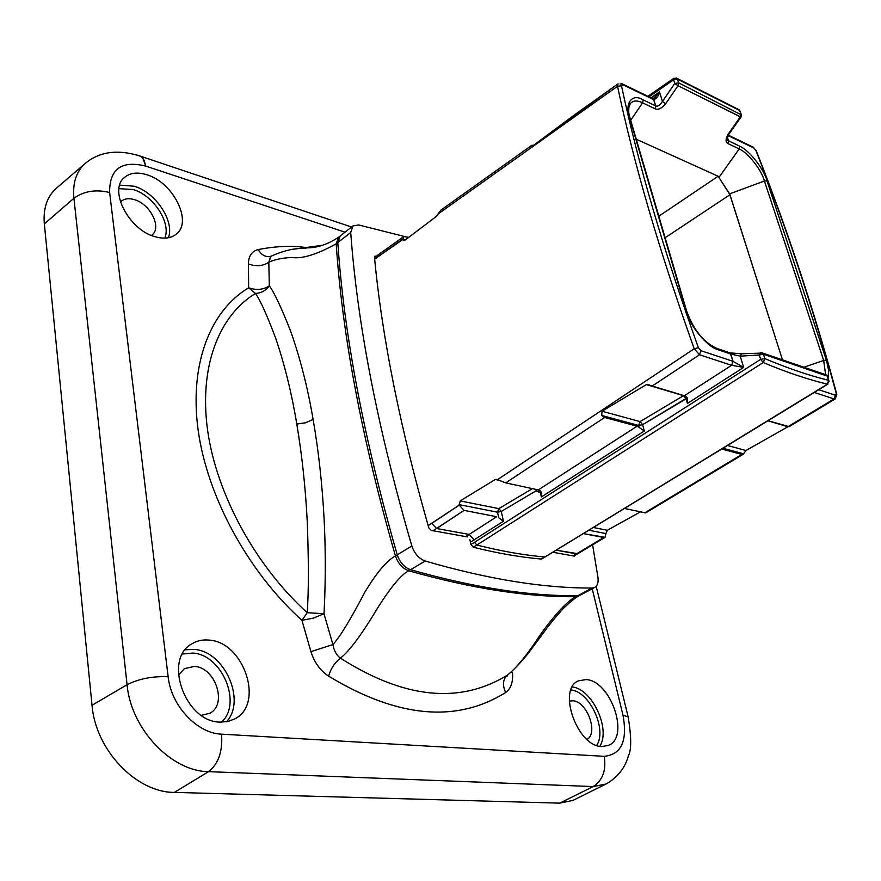 <?xml version="1.0" encoding="UTF-8"?>
<svg xmlns="http://www.w3.org/2000/svg" width="881" height="881" viewBox="0 0 881 881"><rect width="100%" height="100%" fill="white"/><g stroke="black" fill="none" stroke-linecap="round" stroke-linejoin="round"><path stroke-width="1.32" d="M174.383 792.393C136.302 792.603 95.434 749.907 92.031 705.263L44.336 223.917C43.07 208.566 47.001 196.749 56.142 188.457L56.714 187.972L56.142 188.457C47.001 196.749 43.07 208.566 44.336 223.917L92.031 705.263C95.434 749.907 136.302 792.603 174.383 792.393L559.71 803.142L572.958 800.411L559.71 803.142L174.383 792.393L208.555 771.657L593.177 786.568L605.996 784.013C622.14 774.939 626.865 761.591 628.384 755.843C631.534 750.017 631.457 737.034 628.164 716.892L596.195 586.294L628.164 716.892L622.999 715.207L592.208 588.783L622.999 715.207L628.164 716.892C631.457 737.034 631.534 750.017 628.384 755.843C626.865 761.591 622.14 774.939 605.996 784.013L572.958 800.411L605.996 784.013L593.177 786.568L559.71 803.142L593.177 786.568C602.736 780.379 606.403 770.302 604.179 756.327C621.413 754.565 627.679 740.855 622.999 715.207C627.679 740.855 621.413 754.565 604.179 756.327C606.403 770.302 602.736 780.379 593.177 786.568L208.555 771.657L174.383 792.393M219.953 722.112L227.816 721.539L234.919 718.83C264.729 703.886 243.762 641.853 209.017 640.102C202.707 639.474 197.014 640.707 191.926 643.813C162.93 658.867 185.021 721.957 219.953 722.112L227.816 721.539L234.919 718.83C264.729 703.886 243.762 641.853 209.017 640.102C202.707 639.474 197.014 640.707 191.926 643.813C162.93 658.867 185.021 721.957 219.953 722.112M155.188 236.747C164.075 239.236 171.156 238.311 176.442 233.983C192.807 221.583 173.094 182.334 146.918 174.779C137.48 171.85 129.948 172.775 124.32 177.577C108.264 190.109 129.022 230.128 155.188 236.747C164.075 239.236 171.156 238.311 176.442 233.983C192.807 221.583 173.094 182.334 146.918 174.779C137.48 171.85 129.948 172.775 124.32 177.577C108.264 190.109 129.022 230.128 155.188 236.747M601.866 746.537L608.485 745.381C630.245 737.034 610.588 680.473 586.085 679.57L578.476 680.826C557.023 688.975 577.187 746.692 601.866 746.537L608.485 745.381C630.245 737.034 610.588 680.473 586.085 679.57L578.476 680.826C557.023 688.975 577.187 746.692 601.866 746.537M248.684 287.801C210.57 310.475 189.118 363.512 198.137 430.115C207.255 496.62 247.847 571.549 301.952 620.334L307.216 612.691C308.724 591.724 308.746 561.439 307.271 521.838C305.509 487.799 302.018 455.202 296.798 424.047C291.622 392.926 284.53 364.139 275.5 337.698C266.833 314.803 260.17 300.058 255.49 293.45L248.684 287.801C210.57 310.475 189.118 363.512 198.137 430.115C207.255 496.62 247.847 571.549 301.952 620.334L313.361 618.132L323.977 613.727C325.144 594.84 326.102 558.136 324.153 520.043C322.325 484.968 318.647 451.424 313.118 419.422C307.656 387.442 300.124 357.95 290.543 330.926C281.347 307.579 274.277 292.558 269.333 285.862C263.243 289.794 256.36 290.444 248.684 287.801L248.365 263.871C248.629 255.942 251.9 251.173 258.188 249.576C276.171 246.041 292.635 245.436 307.557 247.781C292.635 245.447 276.171 246.041 258.188 249.576C251.889 251.195 248.618 255.942 248.387 263.826L248.684 287.801L255.49 293.45C261.305 293.098 265.919 290.565 269.333 285.862L268.804 262.274L269.333 285.862C265.919 290.565 261.305 293.098 255.49 293.45C219.039 315.464 198.787 366.54 207.619 430.391C216.55 494.153 255.435 565.855 307.216 612.691C308.724 591.724 308.746 561.439 307.271 521.838C305.509 487.799 302.018 455.202 296.798 424.047C291.622 392.926 284.53 364.139 275.5 337.698C266.833 314.803 260.17 300.058 255.49 293.45C219.039 315.464 198.787 366.54 207.619 430.391C216.55 494.153 255.435 565.855 307.216 612.691L301.952 620.334L310.916 651.676C314.363 662.468 320.255 670.617 328.613 676.134C397.441 717.828 456.468 723.268 505.716 692.455C510.947 688.59 513.216 682.026 512.511 672.765L512.522 672.688C513.205 682.037 510.936 688.623 505.716 692.455C502.291 685.264 502.809 679.526 507.258 675.22C502.809 679.526 502.291 685.264 505.716 692.455C456.468 723.257 397.441 717.817 328.613 676.134C330.727 668.767 334.659 662.765 340.407 658.14C404.104 698.699 459.728 704.393 507.258 675.22C514.967 669.351 524.514 658.074 535.901 641.368C547.564 623.296 566.692 600.413 576.009 596.69L579.533 595.446L576.009 596.69C566.692 600.413 547.564 623.296 535.901 641.368C524.514 658.074 514.967 669.351 507.258 675.22L507.258 675.22C459.728 704.393 404.104 698.699 340.407 658.14C336.476 655.222 333.987 650.696 332.919 644.573L310.905 651.643M178.391 675.165L184.393 668.624L194.393 666.41C215.261 667.159 227.739 704.216 209.909 713.225L201.342 715.317M120.455 202.002L121.038 201.43C124.386 198.588 128.857 197.994 134.452 199.657C150.144 203.94 161.961 227.419 152.138 234.919L151.488 235.436M569.302 701.122L572.738 700.769C586.856 701.089 598.761 732.937 587.032 739.456M654.572 98L659.528 91.932L653.129 98.815L654.572 98L653.394 98.947L655.706 105.896C657.755 106.755 660.001 105.268 662.435 101.447L665.695 103.694L678.029 85.721L740.998 117.074L741.24 114.354L739.699 110.499L677.456 79.125L673.613 79.786L674.758 83.475L678.601 82.814L678.029 85.721L740.326 116.865L740.877 114.067L739.368 109.872L677.456 79.125L678.601 82.814L741.428 114.893M738.597 109.42L740.249 111.347M728.972 134.132L728.257 133.978C725.437 139.22 725.349 142.425 727.981 143.592L739.181 148.944C748.189 152.831 761.922 170.507 764.411 180.99L823.669 360.428L825.607 374.59L823.669 360.428L826.367 360.197L826.752 361.386L828.569 370.317L828.074 377.608L828.569 370.317L826.752 361.386L766.999 180.858L764.411 180.99L823.669 360.428L803.913 367.234L823.669 360.428L826.367 360.197L766.999 180.858L764.411 180.99L729.611 193.886L718.147 176.255L636.258 139.209L718.147 176.255L729.975 194.723L665.144 237.716L729.975 194.723L782.46 359.855L729.611 193.886L764.411 180.99C761.922 170.507 748.189 152.831 739.181 148.944L739.721 146.191C749.445 150.42 764.29 169.526 766.999 180.858C764.29 169.526 749.445 150.42 739.721 146.191L728.521 140.817L727.398 137.348L728.521 140.817L727.981 143.592L739.181 148.944L719.204 177.092L739.181 148.944L739.721 146.191L728.521 140.817L727.21 138.746M607.328 530.274L640.388 511.894L607.328 530.274L605.886 533.578L607.328 530.274L593.519 527.521M605.886 533.578L605.049 537.333L605.886 533.578L589.037 530.263M577.87 553.675L605.049 537.333L576.493 553.874L605.049 537.333L583.541 533.622L603.672 537.531L576.493 553.874L556.396 550.229L577.815 553.697L573.652 555.999M624.618 508.491L645.696 512.896L624.618 508.491M721.792 449.046L743.112 454.332L741.802 454.442L644.738 512.83L741.802 454.442L721.792 449.046M836.807 394.402L835.276 398.906L834.076 398.939L835.309 398.884L789.112 426.668L768.122 420.711L788.792 426.745M787.9 426.767L745.943 450.521L743.597 453.825L745.943 450.521L727.585 445.5L745.943 450.521L787.9 426.767L767.935 420.821L787.9 426.767M827.799 376.782L826.543 375.009L762.704 353.061L763.442 354.206L759.268 354.988L760.633 359.371L764.818 358.589C787.735 368.258 809.022 375.504 828.669 380.328L827.281 376.11L763.442 354.206L764.818 358.589L763.232 362.543L764.818 358.589C787.735 368.258 809.022 375.504 828.669 380.328L827.281 376.11L825.255 374.568M742.044 353.766L762.704 353.061L760.71 352.587L759.268 354.988L740.238 356.166L743.663 367.41L731.604 365.307L743.663 367.41L740.238 356.166L759.268 354.988L760.633 359.371L763.232 362.543C786.259 372.189 807.635 379.403 827.369 384.182L828.669 380.328L827.369 384.182L829.186 380.977M760.633 359.371L474.518 542.289L476.863 545.042L763.232 362.543L476.852 545.042L474.518 542.289L760.633 359.371L763.232 362.543C786.259 372.189 807.635 379.403 827.369 384.182L544.91 557.001C523.556 555.107 500.871 551.121 476.852 545.042C500.871 551.121 523.556 555.107 544.899 557.012L541.264 559.05C519.911 557.166 497.225 553.213 473.196 547.178L470.895 544.414L469.903 539.723L470.895 544.414L473.196 547.178C497.225 553.213 519.911 557.166 541.275 559.05L541.947 558.873L541.275 559.05M628.616 108.143L630.322 103.628C633.032 100.423 637.117 100.148 642.59 102.824L655.134 108.803C658.206 110.114 661.73 108.407 665.695 103.694L678.029 85.721L674.758 83.475L662.435 101.447L659.528 91.932L662.435 101.447L674.758 83.475L673.613 79.786L649.011 96.822L673.613 79.786L673.789 78.343L673.613 79.786M730.393 352.929L729.622 352.741L730.393 352.929M650.916 385.647L684.372 395.745L687.213 397.937L687.433 403.421L743.663 367.41L733.047 361.342L730.845 354.063L717.949 349.724L716 348.149L717.949 349.724L730.845 354.063L740.238 356.166L741.648 353.788M498.723 517.753L503.447 521.233L498.723 517.753L497.501 512.202L498.822 508.623L532.421 488.636M465.553 536.584L469.199 534.426L474.132 539.998L469.199 534.426L436.668 528.534L469.199 534.426L496.675 516.718L464.111 510.385L459.21 505.143L428.155 525.605L431.745 523.424L436.668 528.534L431.745 523.424L459.21 505.143L464.111 510.385L433.012 530.736M741.681 353.788L730.085 352.896L733.047 361.342L731.604 365.307L699.514 354.768L700.979 350.715L698.369 347.687L694.217 348.777L699.514 354.768L694.217 348.777L497.457 479.693L505.716 482.876L538.291 489.902L541.253 492.303L541.341 496.972L540.35 490.981L538.291 489.902L637.095 426.217L639.154 427.406L637.095 426.217L604.652 417.473L601.745 415.469L602.02 411.218L646.357 384.601L649.715 385.03M540.978 491.741L540.383 492.908L541.341 496.972L644.33 431.018L639.154 427.406L644.33 431.018L642.623 424.675L640.069 421.603L638.626 425.446L642.623 424.675L687.136 397.794M686.497 396.946L684.372 395.745L731.604 365.307L733.047 361.342L700.979 350.715L698.369 347.687L694.217 348.777C659.373 251.118 633.813 163.613 617.526 86.261L618.022 83.849L617.526 86.261C633.813 163.613 659.373 251.118 694.217 348.777L497.457 479.693L495.298 479.484L460.179 500.915L459.21 505.143L460.179 500.915L495.298 479.484L496.884 479.396L505.716 482.876L538.291 489.902L637.095 426.217L604.652 417.473L505.716 482.876L604.652 417.473L601.745 415.469L638.626 425.446L639.154 427.406M653.394 98.947L622.327 83.926L653.834 99.696L622.757 84.686L621.512 85.831C637.888 163.007 663.514 250.292 698.369 347.687C663.514 250.292 637.888 163.007 621.512 85.831L617.526 86.261L438.022 214.006L436.58 216.241L440.996 210.041L438.022 214.006L617.526 86.261L621.512 85.831L622.757 84.686L621.468 83.508L653.834 99.696C656.874 98.32 658.779 95.721 659.528 91.932L651.048 97.802L659.528 91.932M405.018 240.139L436.58 216.241L405.018 240.139L403.564 240.337L403.091 239.346L405.018 240.139M403.091 239.346L377.894 256.823L378.731 254.433L377.894 256.823L403.035 238.916L403.806 236.56L403.091 239.346L405.15 240.039M408.729 237.33L403.806 236.56L408.729 237.33M531.794 145.31L533.732 145.156L531.794 145.31L533.137 145.607L531.562 145.894L531.794 145.31L532.895 145.772M574.456 114.904L618.044 83.827L533.137 145.607L574.28 115.037M730.085 352.896L717.189 348.557C703.71 342.566 693.501 329.968 686.552 310.762L629.827 117.272C627.525 111.931 629.463 101.458 630.322 103.628C633.032 100.423 637.117 100.148 642.59 102.824L643.185 99.894L655.706 105.896L643.185 99.894C632.734 93.287 624.629 102.108 629.32 116.898L686.046 310.453C688.755 324.428 706.551 346.563 717.949 349.724C706.551 346.563 688.755 324.428 686.046 310.453L629.32 116.898C624.629 102.108 632.734 93.287 643.185 99.894L642.59 102.824L630.708 120.279L642.59 102.824L655.134 108.803C658.206 110.114 661.73 108.407 665.695 103.694M460.179 500.915L498.822 508.623L501.278 511.465L503.447 521.233L470.421 542.178L503.447 521.233L501.278 511.465L536.276 490.717L536.507 489.517M459.056 504.626L497.501 512.202L501.278 511.465L536.276 490.717L535.692 489.34M676.96 78.354L739.368 109.872L676.079 77.935L676.96 78.354L673.789 78.332L647.909 96.282L673.789 78.332M338.634 237.154L336.201 243.806C316.819 254.576 301.908 259.113 291.457 257.439C281.722 258.023 274.167 259.642 268.804 262.274L270.676 256.404C292.25 246.548 303.163 248.96 306.907 247.891C317.424 247.869 327.996 244.29 338.634 237.154L339.449 236.648L336.201 243.806C342.313 335.485 362.058 439.531 395.437 555.933C398.091 563.576 402.551 568.52 408.795 570.789C471.742 588.585 527.477 597.219 576.009 596.69C527.477 597.219 471.742 588.585 408.795 570.789C401.747 574.104 391.616 586.074 378.401 606.723C362.058 634.111 349.394 651.246 340.407 658.14C336.476 655.222 333.987 650.696 332.919 644.573L323.977 613.727L332.919 644.573C340 636.842 350.594 619.464 364.69 592.428C376.473 572.815 386.726 560.646 395.437 555.933C386.726 560.646 376.473 572.815 364.69 592.428C350.594 619.464 340 636.842 332.919 644.573M507.456 675.077L507.952 674.692L507.456 675.077C516.795 667.501 527.058 655.046 530.274 650.652L542.509 634.111C545.934 629.618 550.196 623.021 562.937 608.892C570.04 602.009 575.304 597.703 578.751 595.997C575.315 597.703 570.029 602.009 562.926 608.903C550.173 623.043 545.912 629.64 542.498 634.133L530.263 650.663C527.058 655.046 516.795 667.512 507.456 675.077L507.004 676.289L507.874 674.758M512.511 672.655L511.068 672.093M248.365 263.904C255.964 266.745 262.78 266.205 268.804 262.274L271.095 256.173L269.079 256.69C264.674 256.778 261.051 254.4 258.199 249.576C261.051 254.4 264.685 256.778 269.079 256.69M337.808 242.583L340.11 236.031L337.808 242.583C343.942 334.075 363.754 438.154 397.232 554.81C363.754 438.154 343.942 334.075 337.808 242.583L350.726 232.485C357.367 324.219 377.751 428.728 411.856 546C414.522 553.697 418.982 558.708 425.226 561.032C488.173 579.291 543.819 588.288 592.153 588.034L594.763 587.418C597.538 585.722 598.595 582.396 597.946 577.44L592.605 544.81L597.946 577.44C598.595 582.396 597.538 585.722 594.763 587.418L580.359 595.093L577.727 595.732C529.228 596.228 473.493 587.561 410.546 569.71C404.302 567.419 399.864 562.452 397.232 554.81C399.864 562.452 404.302 567.419 410.546 569.71C473.493 587.561 529.228 596.228 577.727 595.732L580.359 595.093L594.763 587.418L592.153 588.034L577.727 595.732L592.153 588.034C543.819 588.288 488.173 579.291 425.226 561.032L410.546 569.71L425.226 561.032C418.982 558.708 414.522 553.697 411.856 546L397.232 554.81L411.856 546C377.751 428.728 357.367 324.219 350.726 232.485L337.808 242.583M358.699 224.963L352.984 225.932L350.726 232.485L352.984 225.932L340.11 236.031L352.984 225.932L358.699 224.963L404.071 236.394L358.699 224.963M375.989 256.173L374.491 257.439L374.877 256.283L375.989 256.173L374.48 257.329M428.805 527.851C400.271 428.177 382.167 338.04 374.491 257.439C382.167 338.04 400.271 428.177 428.805 527.851L431.238 530.417L428.805 527.851M467.47 536.925L431.238 530.417L467.47 536.925M574.401 556.131L553.015 552.288L574.401 556.131L575.623 554.909L574.401 556.131M301.952 620.334L310.96 651.753C314.352 662.457 320.232 670.584 328.613 676.134C330.727 668.767 334.659 662.765 340.407 658.14C349.394 651.246 362.058 634.111 378.401 606.723C391.616 586.074 401.747 574.104 408.795 570.789C402.551 568.52 398.091 563.576 395.437 555.933C362.058 439.531 342.313 335.485 336.201 243.806C316.819 254.576 301.908 259.113 291.457 257.439C281.722 258.023 274.167 259.642 268.804 262.274M168.392 237.738C174.812 221.285 155.75 192.487 134.286 186.243L119.684 185.131L134.286 186.243C155.75 192.487 174.812 221.285 168.392 237.738M599.796 746.273C611.029 729.248 592.153 688.876 572.298 686.96C592.153 688.876 611.029 729.248 599.796 746.273M323.977 613.727L307.216 612.691L323.977 613.727C325.144 594.84 326.102 558.136 324.153 520.043C322.325 484.968 318.647 451.424 313.118 419.422C307.656 387.442 300.124 357.95 290.543 330.926C281.347 307.579 274.277 292.558 269.333 285.862M226.45 721.803C246.647 700.428 224.192 650.894 193.996 649.385L185.23 649.815L193.996 649.385C224.192 650.894 246.647 700.428 226.45 721.803M728.257 133.978L740.326 116.865L728.257 133.978C725.437 139.22 725.349 142.425 727.981 143.592M753.321 147.237L756.25 150.794L753.751 147.964L728.091 135.564L753.299 147.215L728.323 135.156L753.321 147.237L756.261 150.805M836.278 393.565L834.076 398.939L814.308 392.452L834.076 398.939L788.021 426.646L834.076 398.939L835.43 395.25L818.757 389.732L835.43 395.25L836.278 393.565C813.383 308.934 786.601 227.948 755.931 150.607C786.601 227.948 813.383 308.934 836.278 393.565M743.101 454.332L645.696 512.896L743.101 454.332L743.597 453.825L723.059 448.275M620.092 83.937L622.327 83.926M374.667 259.267L377.894 256.823L374.667 259.267M436.668 528.534L464.111 510.385L496.675 516.718L469.199 534.426M474.518 542.289L470.895 544.403L474.518 542.289M540.383 492.908L536.276 490.717L540.383 492.908L541.341 496.972L644.33 431.018L642.623 424.675L686.123 398.829L687.433 403.421L687.213 397.937M733.047 361.342L700.979 350.715L699.514 354.768L652.072 386.12L699.514 354.768L731.604 365.307L684.372 395.745L646.357 384.601L683.535 395.679L640.069 421.603L602.02 411.218L601.745 415.469M683.535 395.679L640.069 421.603L602.02 411.218L646.357 384.601L683.535 395.679L686.123 398.829L687.433 403.421L743.663 367.41M221.56 734.159L604.179 756.327L221.56 734.159C222.794 751.405 218.455 763.904 208.555 771.657C171.321 771.47 130.906 728.873 127.073 684.713L92.031 705.263L127.073 684.713C130.906 728.873 171.321 771.47 208.555 771.657C218.455 763.904 222.794 751.405 221.56 734.159C197.168 733.499 171.024 705.615 168.139 676.729C152.578 676.09 138.89 678.755 127.073 684.713L73.916 198.269L44.336 223.917L73.916 198.269L127.073 684.713C138.89 678.755 152.578 676.09 168.139 676.729C171.024 705.615 197.168 733.499 221.56 734.159M109.629 192.499L168.139 676.729L109.629 192.499C95.831 189.162 83.926 191.089 73.916 198.269C72.506 183.171 76.218 171.608 85.05 163.591C76.218 171.608 72.506 183.171 73.916 198.269C83.926 191.089 95.831 189.162 109.629 192.499C109.42 168.954 121.468 160.166 145.761 166.102L142.876 158.206L140.938 156.344L137.491 155.177L140.938 156.344C118.23 148.977 99.597 151.389 85.05 163.591L56.142 188.457L85.05 163.591C99.597 151.389 118.23 148.977 140.938 156.344L144.055 160.122L145.761 166.102C121.468 160.166 109.42 168.954 109.629 192.499M345.022 232.177L145.761 166.102L345.022 232.177M221.505 722.178C242.616 703.423 221.902 654.418 192.686 653.063L182.477 654.01M164.791 238.123C171.388 222.893 153.47 195.384 133.152 189.525L118.946 188.655M596.679 745.414C607.394 729.578 589.609 691.486 570.954 689.911M727.21 138.559L727.706 140.101C726.539 140.927 726.957 138.945 728.939 134.176L741.031 117.041M576.493 553.874L572.903 555.867M730.052 352.863L728.873 352.488M653.834 99.696L655.706 105.896L655.134 108.803M630.322 103.628L628.99 106.381L630.322 103.628C629.463 101.458 627.525 111.931 629.827 117.272L630.025 117.955M718.147 176.255L658.834 216.208L718.147 176.255M495.298 479.484L498.393 480.156M476.852 545.042L473.196 547.178M337.886 243.641L336.201 243.806M397.408 555.36L395.437 555.933M409.423 569.324L408.795 570.789M576.295 595.732L576.009 596.69M313.118 419.422L305.74 422.737L296.798 424.047L305.74 422.737L313.118 419.422M351.585 227.023L140.938 156.344L351.585 227.023M827.909 384.138L541.782 558.972M378.698 254.455L374.502 257.648M378.753 254.422L403.784 236.571L378.753 254.422M531.86 145.255L440.996 210.041L531.86 145.255M756.25 150.794C786.942 228.168 813.747 309.187 836.675 393.862C813.747 309.187 786.942 228.168 756.25 150.794M270.863 256.294L269.212 256.679L270.863 256.294M290.961 249.576L322.721 245.237M789.112 426.668L835.298 398.895M717.189 348.557C703.71 342.566 693.501 329.968 686.552 310.762"/></g></svg>
